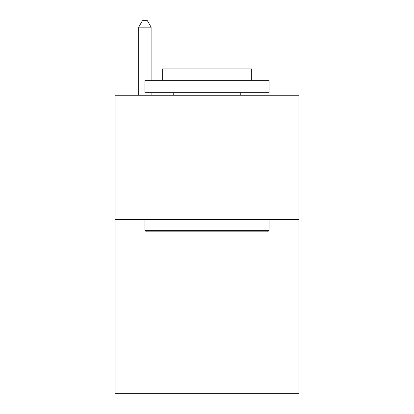 <?xml version="1.0" encoding="UTF-8"?>
<svg xmlns="http://www.w3.org/2000/svg" width="414" height="414" viewBox="0 0 414 414"><rect width="100%" height="100%" fill="white"/><g stroke="black" fill="none" stroke-linecap="round" stroke-linejoin="round"><path stroke-width="0.62" d="M298.908 219.42L298.908 393.3L115.092 393.3L115.092 95.22L298.908 95.22L298.908 219.42L115.092 219.42M146.39 231.84L144.9 230.35L269.1 230.35L267.61 231.84L146.39 231.84M269.1 80.316L269.1 92.736L144.9 92.736L144.9 80.316L269.1 80.316M162.288 80.316L162.288 68.89L251.712 68.89L251.712 80.316M269.1 219.42L269.1 230.35M144.9 219.42L144.9 230.35M240.782 92.736L240.782 95.22M173.218 92.736L173.218 95.22M151.11 80.316L151.11 27.158L138.69 27.158L138.69 95.22M151.11 92.736L151.11 95.22M138.69 27.158L142.416 20.7L147.384 20.7L151.11 27.158"/></g></svg>
